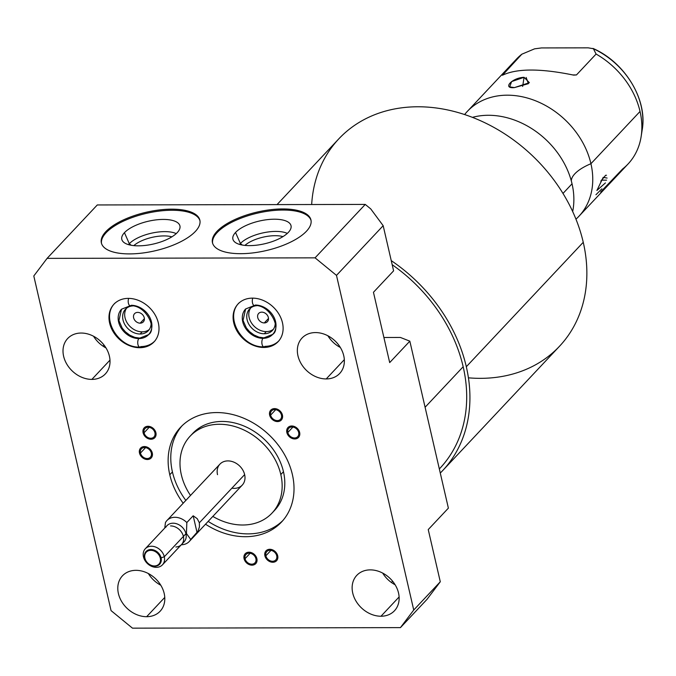 <?xml version="1.0" encoding="UTF-8"?>
<svg xmlns="http://www.w3.org/2000/svg" width="676" height="676" viewBox="0 0 676 676"><rect width="100%" height="100%" fill="white"/><g stroke="black" fill="none" stroke-linecap="round" stroke-linejoin="round"><path stroke-width="1.01" d="M400.42 337.459L383.892 337.493L400.42 337.459L409.833 341.16L400.42 337.459M370.752 208.918L365.26 204.422L97.293 204.955L47.1 258.367L33.8 275.977L111.058 610.614L132.471 628.156L400.437 627.624L413.737 610.014L336.487 275.385L315.067 257.843L365.26 204.422L97.293 204.955L47.1 258.367L315.067 257.843L47.1 258.367L33.8 275.977L111.058 610.614L132.471 628.156L400.437 627.624L413.737 610.014L440.287 581.766L426.987 599.375L400.437 627.624L426.987 599.375L440.287 581.766L428.238 529.578L440.287 581.766L413.737 610.014L336.487 275.385L315.067 257.843L365.26 204.422L370.752 208.918L383.174 225.691L370.752 208.918M216.954 231.403A50.539 19.773 167 0 1 282.72 208.943A50.539 19.773 167 0 1 306.456 231.226A50.539 19.773 167 0 1 240.681 253.686A50.539 19.773 167 0 1 216.954 231.403L217.207 232.502A50.539 19.773 -13 0 0 212.61 243.225A50.539 19.773 167 0 1 217.207 232.502A50.539 19.773 167 0 1 269.842 210.929A50.539 19.773 167 0 1 311.053 220.503A50.539 19.773 -13 0 0 269.842 210.929A50.539 19.773 -13 0 0 217.207 232.502L216.954 231.403A50.539 19.773 -13 0 0 212.458 242.684A50.539 19.773 -13 0 0 253.12 252.883A50.539 19.773 -13 0 0 306.456 231.226A50.539 19.773 -13 0 0 310.943 219.945A50.539 19.773 -13 0 0 270.29 209.746A50.539 19.773 -13 0 0 216.954 231.403M105.853 231.623A50.539 19.773 167 0 1 171.628 209.163A50.539 19.773 167 0 1 195.364 231.445A50.539 19.773 167 0 1 129.589 253.897A50.539 19.773 167 0 1 105.853 231.623L106.107 232.721A50.539 19.773 167 0 1 158.75 211.149A50.539 19.773 167 0 1 199.961 220.714A50.539 19.773 -13 0 0 158.75 211.149A50.539 19.773 -13 0 0 106.107 232.721L105.853 231.623A50.539 19.773 -13 0 0 101.366 242.904A50.539 19.773 -13 0 0 142.028 253.103A50.539 19.773 -13 0 0 195.364 231.445A50.539 19.773 -13 0 0 199.851 220.165A50.539 19.773 -13 0 0 159.19 209.966A50.539 19.773 -13 0 0 105.853 231.623M101.51 243.445A50.539 19.773 167 0 1 106.107 232.721A50.539 19.773 -13 0 0 101.51 243.445M177.281 232.578A29.828 11.669 167 0 1 138.453 245.836A29.828 11.669 167 0 1 124.443 232.679A29.828 11.669 167 0 1 163.271 219.43A29.828 11.669 167 0 1 177.281 232.578A29.828 11.669 -13 0 0 180.044 226.975A29.828 11.669 -13 0 0 157.221 219.751A29.828 11.669 -13 0 0 124.443 232.679A29.828 11.669 -13 0 0 122.153 240.343A29.828 11.669 -13 0 0 147.098 245.194A29.828 11.669 -13 0 0 177.281 232.578M128.516 244.636A27.217 10.647 167 0 1 129.31 243.723L124.443 232.679L129.31 243.723A27.217 10.647 167 0 1 152.032 233.068A27.217 10.647 167 0 1 176.208 233.626A27.217 10.647 -13 0 0 152.032 233.068A27.217 10.647 -13 0 0 129.31 243.723L131.195 245.261L129.31 243.723A27.217 10.647 -13 0 0 128.516 244.636M133.806 245.616A24.015 9.396 167 0 1 171.89 236.828A24.015 9.396 -13 0 0 133.806 245.616M140.177 323.162A5.999 4.766 -136.8 0 0 143.312 321.894A5.999 4.766 -136.8 0 0 143.506 315.929A5.999 4.766 -136.8 0 0 137.693 312.397A5.999 4.766 43.2 0 1 144.25 317.771A5.999 4.766 43.2 0 1 140.177 323.162A5.999 4.766 43.2 0 1 133.62 317.796A5.999 4.766 43.2 0 1 137.693 312.397A5.999 4.766 -136.8 0 0 134.558 313.672A5.999 4.766 -136.8 0 0 134.372 319.638A5.999 4.766 -136.8 0 0 140.177 323.162L144.385 318.692L140.177 323.162M266.293 331.603A15.683 12.455 -136.8 0 0 273.374 329.288A15.683 12.455 43.2 0 1 266.293 331.603L264.257 333.767A15.683 12.455 -136.8 0 0 272.436 330.446A15.683 12.455 -136.8 0 0 275.267 323.027A15.683 12.455 43.2 0 1 264.257 333.767A15.683 12.455 43.2 0 1 247.239 320.221A15.683 12.455 43.2 0 1 256.812 305.679A15.683 12.455 -136.8 0 0 249.579 308.966A15.683 12.455 -136.8 0 0 249.081 324.556A15.683 12.455 -136.8 0 0 264.257 333.767L266.293 331.603A15.683 12.455 43.2 0 1 251.607 323.162A15.683 12.455 43.2 0 1 250.678 307.96A15.683 12.455 -136.8 0 0 251.607 323.162A15.683 12.455 -136.8 0 0 266.293 331.603M261.806 312.151A5.999 4.766 43.2 0 1 268.364 317.526A5.999 4.766 43.2 0 1 264.291 322.925A5.999 4.766 43.2 0 1 257.733 317.551A5.999 4.766 43.2 0 1 261.806 312.151A5.999 4.766 -136.8 0 0 258.671 313.427A5.999 4.766 -136.8 0 0 258.477 319.393A5.999 4.766 -136.8 0 0 264.291 322.925A5.999 4.766 -136.8 0 0 267.426 321.649A5.999 4.766 -136.8 0 0 267.611 315.684A5.999 4.766 -136.8 0 0 261.806 312.151M142.18 331.84A15.683 12.455 -136.8 0 0 149.261 329.525A15.683 12.455 43.2 0 1 142.18 331.84L140.143 334.012A15.683 12.455 43.2 0 1 123.133 320.466A15.683 12.455 43.2 0 1 132.699 305.924A15.683 12.455 -136.8 0 0 125.466 309.211A15.683 12.455 -136.8 0 0 124.967 324.801A15.683 12.455 -136.8 0 0 140.143 334.012A15.683 12.455 -136.8 0 0 148.323 330.691A15.683 12.455 -136.8 0 0 151.154 323.263A15.683 12.455 43.2 0 1 140.143 334.012L142.18 331.84A15.683 12.455 43.2 0 1 127.494 323.407A15.683 12.455 43.2 0 1 126.573 308.205A15.683 12.455 -136.8 0 0 127.494 323.407A15.683 12.455 -136.8 0 0 142.18 331.84M139.687 347.709L140.304 347.05L139.687 347.709A27.505 21.852 -136.8 0 0 154.035 341.879A27.505 21.852 -136.8 0 0 154.922 314.543A27.505 21.852 -136.8 0 0 128.296 298.378A27.505 21.852 -136.8 0 0 113.948 304.208A27.505 21.852 -136.8 0 0 113.061 331.544A27.505 21.852 -136.8 0 0 139.687 347.709A27.505 21.852 43.2 0 1 109.639 323.086A27.505 21.852 43.2 0 1 128.296 298.378A27.505 21.852 43.2 0 1 158.345 322.993A27.505 21.852 43.2 0 1 139.687 347.709M140.735 346.594A27.505 21.852 -136.8 0 0 154.55 341.312A27.505 21.852 43.2 0 1 140.735 346.594A27.505 21.852 -136.8 0 0 154.55 341.312M131.195 305.29A18.565 14.745 43.2 0 1 149.159 316.191A18.565 14.745 43.2 0 1 148.559 334.637A18.565 14.745 43.2 0 1 138.876 338.575A4.47 2.079 -90.1 0 1 139.797 338.11A4.47 2.079 89.9 0 0 138.876 338.575A18.565 14.745 43.2 0 1 120.911 327.666A18.565 14.745 43.2 0 1 121.511 309.219A18.565 14.745 -136.8 0 0 120.911 327.666A18.565 14.745 -136.8 0 0 138.876 338.575A4.47 2.079 89.9 0 0 137.786 343.602A4.47 2.079 89.9 0 0 139.814 347.058L139.814 347.058A4.47 2.079 -90.1 0 1 137.786 343.602A4.47 2.079 -90.1 0 1 138.876 338.575A18.565 14.745 -136.8 0 0 148.559 334.637L139.797 338.11L134.828 337.383L129.784 335.178L125.381 331.823L122.229 328.13L118.925 320.635L121.511 309.219L130.274 305.746A4.47 2.079 89.9 0 0 131.195 305.29M128.685 298.378A4.47 2.079 89.9 0 0 128.389 303.152A4.47 2.079 89.9 0 0 130.274 305.746A4.47 2.079 -90.1 0 1 128.389 303.152A4.47 2.079 -90.1 0 1 128.685 298.378M146.65 616.698A25.849 20.534 43.2 0 1 118.41 593.562A25.849 20.534 43.2 0 1 135.944 570.333A25.849 20.534 43.2 0 1 164.192 593.469A25.849 20.534 43.2 0 1 146.65 616.698L164.767 597.415L146.65 616.698A25.849 20.534 -136.8 0 0 160.136 611.214A25.849 20.534 -136.8 0 0 160.964 585.526A25.849 20.534 -136.8 0 0 135.944 570.333A25.849 20.534 -136.8 0 0 122.457 575.817A25.849 20.534 -136.8 0 0 121.629 601.505A25.849 20.534 -136.8 0 0 146.65 616.698M380.985 616.233A25.849 20.534 43.2 0 1 352.745 593.097A25.849 20.534 43.2 0 1 370.287 569.876A25.849 20.534 43.2 0 1 398.527 593.013A25.849 20.534 43.2 0 1 380.985 616.233L399.102 596.959L380.985 616.233A25.849 20.534 -136.8 0 0 394.471 610.758A25.849 20.534 -136.8 0 0 395.308 585.061A25.849 20.534 -136.8 0 0 370.287 569.876A25.849 20.534 -136.8 0 0 356.793 575.352A25.849 20.534 -136.8 0 0 355.965 601.04A25.849 20.534 -136.8 0 0 380.985 616.233M91.868 379.397A25.849 20.534 43.2 0 1 63.62 356.26A25.849 20.534 43.2 0 1 81.162 333.04A25.849 20.534 43.2 0 1 109.402 356.176A25.849 20.534 43.2 0 1 91.868 379.397L109.985 360.122L91.868 379.397A25.849 20.534 -136.8 0 0 105.355 373.921A25.849 20.534 -136.8 0 0 106.183 348.233A25.849 20.534 -136.8 0 0 81.162 333.04A25.849 20.534 -136.8 0 0 67.676 338.515A25.849 20.534 -136.8 0 0 66.848 364.203A25.849 20.534 -136.8 0 0 91.868 379.397M326.204 378.94A25.849 20.534 43.2 0 1 297.964 355.804A25.849 20.534 43.2 0 1 315.498 332.575A25.849 20.534 43.2 0 1 343.746 355.711A25.849 20.534 43.2 0 1 326.204 378.94L344.321 359.657L326.204 378.94A25.849 20.534 -136.8 0 0 339.69 373.456A25.849 20.534 -136.8 0 0 340.518 347.768A25.849 20.534 -136.8 0 0 315.498 332.575A25.849 20.534 -136.8 0 0 302.011 338.059A25.849 20.534 -136.8 0 0 301.183 363.747A25.849 20.534 -136.8 0 0 326.204 378.94M263.801 347.464A27.505 21.852 43.2 0 1 233.752 322.849A27.505 21.852 43.2 0 1 252.41 298.133A27.505 21.852 43.2 0 1 282.458 322.748A27.505 21.852 43.2 0 1 263.801 347.464L264.417 346.805L263.801 347.464A27.505 21.852 -136.8 0 0 278.149 341.634A27.505 21.852 -136.8 0 0 279.036 314.298A27.505 21.852 -136.8 0 0 252.41 298.133A27.505 21.852 -136.8 0 0 238.062 303.963A27.505 21.852 -136.8 0 0 237.175 331.299A27.505 21.852 -136.8 0 0 263.801 347.464M245.05 558.689A6.126 4.867 43.2 0 1 249.207 553.188A6.126 4.867 43.2 0 1 255.9 558.672A6.126 4.867 43.2 0 1 251.742 564.173A6.126 4.867 43.2 0 1 245.05 558.689L250.154 553.264L245.05 558.689A6.126 4.867 -136.8 0 0 249.343 563.666A6.126 4.867 -136.8 0 0 254.945 562.871A6.126 4.867 -136.8 0 0 255.9 558.672A6.126 4.867 -136.8 0 0 251.616 553.695A6.126 4.867 -136.8 0 0 246.013 554.481A6.126 4.867 -136.8 0 0 245.05 558.689M265.871 555.782A6.126 4.867 43.2 0 1 270.028 550.281A6.126 4.867 43.2 0 1 276.721 555.765A6.126 4.867 43.2 0 1 272.563 561.266A6.126 4.867 43.2 0 1 265.871 555.782L270.975 550.357L265.871 555.782A6.126 4.867 -136.8 0 0 270.155 560.759A6.126 4.867 -136.8 0 0 275.757 559.965A6.126 4.867 -136.8 0 0 276.721 555.765A6.126 4.867 -136.8 0 0 272.436 550.788A6.126 4.867 -136.8 0 0 266.834 551.582A6.126 4.867 -136.8 0 0 265.871 555.782M287.824 432.488A6.126 4.867 43.2 0 1 291.981 426.978A6.126 4.867 43.2 0 1 298.674 432.463A6.126 4.867 43.2 0 1 294.516 437.963A6.126 4.867 43.2 0 1 287.824 432.488L292.919 427.063L287.824 432.488A6.126 4.867 -136.8 0 0 292.108 437.457A6.126 4.867 -136.8 0 0 297.71 436.671A6.126 4.867 -136.8 0 0 298.674 432.463A6.126 4.867 -136.8 0 0 294.39 427.485A6.126 4.867 -136.8 0 0 288.787 428.28A6.126 4.867 -136.8 0 0 287.824 432.488M270.62 415.106A6.126 4.867 43.2 0 1 274.769 409.597A6.126 4.867 43.2 0 1 281.461 415.081A6.126 4.867 43.2 0 1 277.312 420.59A6.126 4.867 43.2 0 1 270.62 415.106L275.715 409.681L270.62 415.106A6.126 4.867 -136.8 0 0 274.904 420.075A6.126 4.867 -136.8 0 0 280.506 419.289A6.126 4.867 -136.8 0 0 281.461 415.081A6.126 4.867 -136.8 0 0 277.177 410.112A6.126 4.867 -136.8 0 0 271.575 410.898A6.126 4.867 -136.8 0 0 270.62 415.106M144.072 432.767A6.126 4.867 43.2 0 1 148.23 427.266A6.126 4.867 43.2 0 1 154.922 432.741A6.126 4.867 43.2 0 1 150.765 438.251A6.126 4.867 43.2 0 1 144.072 432.767L149.168 427.342L144.072 432.767A6.126 4.867 -136.8 0 0 148.357 437.744A6.126 4.867 -136.8 0 0 153.959 436.95A6.126 4.867 -136.8 0 0 154.922 432.741A6.126 4.867 -136.8 0 0 150.638 427.773A6.126 4.867 -136.8 0 0 145.036 428.559A6.126 4.867 -136.8 0 0 144.072 432.767M140.464 453.055A6.126 4.867 43.2 0 1 144.622 447.546A6.126 4.867 43.2 0 1 151.314 453.03A6.126 4.867 43.2 0 1 147.157 458.531A6.126 4.867 43.2 0 1 140.464 453.055L145.56 447.63L140.464 453.055A6.126 4.867 -136.8 0 0 144.749 458.024A6.126 4.867 -136.8 0 0 150.351 457.238A6.126 4.867 -136.8 0 0 151.314 453.03A6.126 4.867 -136.8 0 0 147.022 448.061A6.126 4.867 -136.8 0 0 141.419 448.847A6.126 4.867 -136.8 0 0 140.464 453.055M292.37 474.518A69.222 54.993 43.2 0 1 271.203 530.161A69.222 54.993 43.2 0 1 205.512 524.204A69.222 54.993 -136.8 0 0 281.52 522.041A69.222 54.993 -136.8 0 0 292.37 474.518A69.222 54.993 -136.8 0 0 243.935 418.309A69.222 54.993 -136.8 0 0 180.627 427.232A69.222 54.993 -136.8 0 0 169.777 474.755A69.222 54.993 43.2 0 1 216.743 412.563A69.222 54.993 43.2 0 1 292.37 474.518M183.188 503.231A69.222 54.993 43.2 0 1 169.777 474.755A69.222 54.993 -136.8 0 0 183.188 503.231M181.329 474.738A56.176 44.624 -136.8 0 0 190.514 495.44A56.176 44.624 -136.8 0 1 181.329 474.738A56.176 44.624 -136.8 0 1 219.446 424.266A56.176 44.624 -136.8 0 1 280.819 474.535L283.464 471.721A56.176 44.624 43.2 0 1 274.659 510.287A56.176 44.624 43.2 0 1 273.298 511.656A56.176 44.624 -136.8 0 0 283.464 471.721L280.819 474.535A56.176 44.624 -136.8 0 0 241.518 428.922A56.176 44.624 -136.8 0 0 190.142 436.172A56.176 44.624 -136.8 0 0 181.329 474.738M272.014 513.101A56.176 44.624 -136.8 0 1 212.83 516.413A56.176 44.624 -136.8 0 0 264.671 519.083A56.176 44.624 -136.8 0 0 280.819 474.535A56.176 44.624 -136.8 0 1 272.014 513.101L274.659 510.287M217.511 474.662A15.311 12.168 43.2 0 1 227.905 460.905A15.311 12.168 43.2 0 1 244.636 474.611A15.311 12.168 43.2 0 1 231.893 488.173M160.795 585.23A25.849 20.534 43.2 0 1 148.357 573.544A25.849 20.534 -136.8 0 0 160.795 585.23M93.567 336.251A25.849 20.534 -136.8 0 0 106.005 347.937A25.849 20.534 43.2 0 1 93.567 336.251M373.456 292.285L389.689 362.589L373.456 292.285L393.601 270.848L383.174 225.691L336.487 275.385L383.174 225.691L393.601 270.848L373.456 292.285M327.902 335.786A25.849 20.534 -136.8 0 0 340.349 347.472A25.849 20.534 43.2 0 1 327.902 335.786M382.692 573.087A25.849 20.534 -136.8 0 0 395.13 584.774A25.849 20.534 43.2 0 1 382.692 573.087M103.022 346.146L104.036 345.064L103.022 346.146M392.612 581.216L391.421 582.484L392.612 581.216M428.238 529.578L448.382 508.141L409.833 341.16L389.689 362.589L409.833 341.16L448.382 508.141L428.238 529.578M264.84 346.349A27.505 21.852 -136.8 0 0 278.656 341.067A27.505 21.852 43.2 0 1 264.84 346.349A27.505 21.852 -136.8 0 0 278.656 341.067M255.308 305.045A18.565 14.745 43.2 0 1 273.273 315.954A18.565 14.745 43.2 0 1 272.673 334.4A18.565 14.745 43.2 0 1 262.989 338.33A4.47 2.079 -90.1 0 1 263.91 337.865A4.47 2.079 89.9 0 0 262.989 338.33A18.565 14.745 43.2 0 1 245.025 327.421A18.565 14.745 43.2 0 1 245.625 308.974A18.565 14.745 -136.8 0 0 245.025 327.421A18.565 14.745 -136.8 0 0 262.989 338.33A4.47 2.079 89.9 0 0 261.899 343.357A4.47 2.079 89.9 0 0 263.927 346.813L263.927 346.813A4.47 2.079 -90.1 0 1 261.899 343.357A4.47 2.079 -90.1 0 1 262.989 338.33A18.565 14.745 -136.8 0 0 272.673 334.4L263.91 337.865L258.942 337.138L253.897 334.933L249.486 331.578L246.343 327.885L243.039 320.39L245.625 308.974L254.387 305.501A4.47 2.079 89.9 0 0 255.308 305.045M252.79 298.133A4.47 2.079 89.9 0 0 252.494 302.916A4.47 2.079 89.9 0 0 254.387 305.501A4.47 2.079 -90.1 0 1 252.494 302.916A4.47 2.079 -90.1 0 1 252.79 298.133M182.655 542.989A11.762 9.346 -136.8 0 0 185.951 533.727L186.441 533.491L190.733 539.456L186.441 533.491L186.829 522.548L193.184 515.78L197.088 532.688L193.184 515.78L197.24 518.686L199.361 522.793L197.24 518.686L193.184 515.78L186.829 522.548A15.311 12.168 -136.8 0 0 166.93 520.537L219.911 464.15A15.311 12.168 43.2 0 1 233.921 462.173A15.311 12.168 43.2 0 1 244.636 474.611L199.361 522.793L199.454 526.917L197.933 531.252L190.733 539.456A15.311 12.168 43.2 0 1 181.329 544.755A15.311 12.168 -136.8 0 0 189.255 541.51A15.311 12.168 -136.8 0 0 190.733 539.456L197.933 531.252L199.454 526.917L199.361 522.793L244.636 474.611A15.311 12.168 43.2 0 1 242.236 485.123L189.255 541.51M166.93 520.537A15.311 12.168 -136.8 0 0 165.451 522.59L164.767 528.032L165.451 522.59A15.311 12.168 43.2 0 1 186.829 522.548L186.441 533.491L185.951 533.727A11.762 9.346 -136.8 0 0 176.656 523.782A11.762 9.346 -136.8 0 0 165.857 527.204M145.306 548.735L166.964 525.691A11.762 9.346 43.2 0 1 177.72 524.17A11.762 9.346 43.2 0 1 185.951 533.727L164.293 556.77A11.762 9.346 -136.8 0 0 156.063 547.222A11.762 9.346 -136.8 0 0 145.306 548.735A11.762 9.346 -136.8 0 0 143.464 556.813A11.762 9.346 -136.8 0 0 151.686 566.361A11.762 9.346 -136.8 0 0 162.443 564.849A11.762 9.346 -136.8 0 0 164.293 556.77L185.951 533.727A11.762 9.346 43.2 0 1 184.1 541.797L162.443 564.849M143.464 556.813L144.901 558.165A8.695 6.912 -136.8 0 0 154.398 565.947A8.695 6.912 -136.8 0 0 160.305 558.131L164.293 556.77A11.762 9.346 43.2 0 1 156.308 567.333A11.762 9.346 43.2 0 1 143.464 556.813A11.762 9.346 43.2 0 1 151.441 546.242A11.762 9.346 43.2 0 1 164.293 556.77L160.305 558.131A8.695 6.912 -136.8 0 0 150.799 550.348A8.695 6.912 -136.8 0 0 144.901 558.165L143.464 556.813M160.305 558.131A8.695 6.912 -136.8 0 0 150.799 550.348A8.695 6.912 -136.8 0 0 144.901 558.165A8.695 6.912 -136.8 0 0 154.398 565.947A8.695 6.912 -136.8 0 0 160.305 558.131M190.142 436.172L192.787 433.35A56.176 44.624 43.2 0 1 244.163 426.108A56.176 44.624 43.2 0 1 283.464 471.721A56.176 44.624 -136.8 0 0 243.073 425.66A56.176 44.624 -136.8 0 0 191.502 434.795M282.813 520.596A69.222 54.993 43.2 0 1 208.157 521.382A69.222 54.993 43.2 0 0 282.813 520.596M185.841 500.409A69.222 54.993 43.2 0 1 172.431 471.941A69.222 54.993 43.2 0 1 181.988 425.855A69.222 54.993 43.2 0 0 172.431 471.941L169.777 474.755L172.431 471.941A69.222 54.993 43.2 0 0 185.841 500.409M268.499 318.447L264.291 322.925L268.499 318.447M282.982 236.608A24.015 9.396 -13 0 0 244.898 245.405A24.015 9.396 167 0 1 282.982 236.608M287.3 233.414A27.217 10.647 -13 0 0 263.125 232.857A27.217 10.647 -13 0 0 240.403 243.504L242.287 245.042L240.403 243.504A27.217 10.647 -13 0 0 239.608 244.425A27.217 10.647 167 0 1 240.403 243.504L235.535 232.468A29.828 11.669 -13 0 0 233.245 240.124A29.828 11.669 -13 0 0 258.19 244.974A29.828 11.669 -13 0 0 288.373 232.358A29.828 11.669 -13 0 0 291.145 226.756A29.828 11.669 -13 0 0 268.321 219.539A29.828 11.669 -13 0 0 235.535 232.468L240.403 243.504A27.217 10.647 167 0 1 263.125 232.857A27.217 10.647 167 0 1 287.3 233.414M288.373 232.358A29.828 11.669 167 0 1 249.545 245.616A29.828 11.669 167 0 1 235.535 232.468A29.828 11.669 167 0 1 274.363 219.21A29.828 11.669 167 0 1 288.373 232.358M425.094 407.256L463.17 366.738A147.875 117.472 43.2 0 1 439.983 468.257L439.332 468.95A147.875 117.472 43.2 0 0 463.17 366.738L425.094 407.256M392.181 264.713A147.875 117.472 43.2 0 1 463.17 366.738A147.875 117.472 43.2 0 0 392.181 264.713M466.313 366.73A151.424 120.294 -136.8 0 0 391.235 260.615A151.424 120.294 -136.8 0 1 466.313 366.73L583.253 242.295L466.313 366.73A151.424 120.294 -136.8 0 1 440.279 473.048A151.424 120.294 -136.8 0 0 442.577 470.69A151.424 120.294 -136.8 0 0 466.313 366.73M277.033 204.6L338.803 138.859A151.424 120.294 43.2 0 1 477.298 119.331A151.424 120.294 43.2 0 1 583.253 242.295A151.424 120.294 -136.8 0 0 437.22 108.118A151.424 120.294 -136.8 0 0 311.67 204.532M468.426 377.825A151.424 120.294 -136.8 0 0 583.253 242.295A151.424 120.294 43.2 0 1 559.508 346.256L442.577 470.69M562.99 193.446L572.04 183.804A76.574 60.832 43.2 0 1 572.673 211.554A76.574 60.832 43.2 0 0 572.04 183.804L562.99 193.446M472.431 117.354A76.574 60.832 43.2 0 1 572.04 183.804A76.574 60.832 43.2 0 0 558.959 154.753A76.574 60.832 43.2 0 0 529.967 127.519A76.574 60.832 43.2 0 0 472.431 117.354M467.327 111.405A76.574 60.832 -136.8 0 1 537.352 101.535A76.574 60.832 -136.8 0 1 590.934 163.71L640.037 111.456L590.934 163.71A76.574 60.832 -136.8 0 1 578.926 216.278A76.574 60.832 -136.8 0 1 575.952 219.176A76.574 60.832 -136.8 0 0 590.934 163.71A38.228 14.956 -13 0 0 571.321 180.94A38.228 14.956 167 0 1 590.934 163.71A76.574 60.832 -136.8 0 0 535.02 100.589A76.574 60.832 -136.8 0 0 464.615 114.548A76.574 60.832 -136.8 0 1 467.327 111.405L516.43 59.15A76.574 60.832 43.2 0 1 521.838 54.198A76.574 60.832 -136.8 0 0 511.825 64.862M600.643 191.967L622.621 168.966A76.574 60.832 -136.8 0 0 641.135 136.594A76.574 60.832 -136.8 0 0 640.037 111.456A76.574 60.832 43.2 0 1 628.029 164.023L578.926 216.278M607.116 178.067L603.212 177.365L596.891 190.48L605.434 182.909M534.564 48.841L521.838 54.198L534.564 48.841L541.451 47.937L534.564 48.841M640.037 111.456A76.574 60.832 -136.8 0 0 596.088 54.055L593.41 48.723A72.18 57.342 43.2 0 1 642.2 129.817A72.18 57.342 -136.8 0 0 593.41 48.723L588.196 47.844L541.451 47.937L588.196 47.844L593.41 48.723L596.088 54.055L576.467 74.935L572.834 74.943L576.467 74.935L596.088 54.055A76.574 60.832 43.2 0 1 640.037 111.456M502.226 75.078L521.838 54.198L502.42 75.264C516.76 68.352 540.513 68.31 573.67 75.121L576.467 74.935L573.67 75.121C540.513 68.31 516.76 68.352 502.42 75.264L502.42 75.264M524.069 77.301L522.649 86.444L524.069 77.301L511.614 81.585L509.687 86.858L514.394 87.61L529.384 82.692L524.069 77.301C511.969 77.748 502.006 88.877 514.394 87.61L528.438 83.672L526.122 77.47M606.575 180.179L601.378 180.162L606.575 180.179M595.936 194.739L601.893 188.807M606.482 175.261L605.628 175.27L600.846 181.134M175.861 546.994A11.762 9.346 -136.8 0 0 183.348 536.212A11.762 9.346 -136.8 0 0 170.546 525.911M154.787 566.226A9.312 7.394 -136.8 0 0 159.637 564.249A9.312 7.394 -136.8 0 0 161.099 557.861A9.312 7.394 -136.8 0 0 150.925 549.529A9.312 7.394 -136.8 0 0 146.067 551.498A9.312 7.394 -136.8 0 0 144.613 557.894A9.312 7.394 -136.8 0 0 154.787 566.226M274.54 408.608A7.225 5.746 -136.8 0 0 270.772 410.146A7.225 5.746 -136.8 0 0 270.544 417.329A7.225 5.746 -136.8 0 0 277.54 421.579A7.225 5.746 -136.8 0 0 281.309 420.041A7.225 5.746 -136.8 0 0 281.537 412.859A7.225 5.746 -136.8 0 0 274.54 408.608M291.753 425.99A7.225 5.746 -136.8 0 0 287.984 427.528A7.225 5.746 -136.8 0 0 287.748 434.71A7.225 5.746 -136.8 0 0 294.744 438.952A7.225 5.746 -136.8 0 0 298.513 437.423A7.225 5.746 -136.8 0 0 298.75 430.24A7.225 5.746 -136.8 0 0 291.753 425.99M269.8 549.292A7.225 5.746 -136.8 0 0 266.031 550.822A7.225 5.746 -136.8 0 0 265.795 558.004A7.225 5.746 -136.8 0 0 272.791 562.255A7.225 5.746 -136.8 0 0 276.569 560.725A7.225 5.746 -136.8 0 0 276.797 553.543A7.225 5.746 -136.8 0 0 269.8 549.292M248.979 552.199A7.225 5.746 -136.8 0 0 245.211 553.728A7.225 5.746 -136.8 0 0 244.974 560.911A7.225 5.746 -136.8 0 0 251.971 565.161A7.225 5.746 -136.8 0 0 255.748 563.632A7.225 5.746 -136.8 0 0 255.976 556.441A7.225 5.746 -136.8 0 0 248.979 552.199M144.394 446.557A7.225 5.746 -136.8 0 0 140.616 448.095A7.225 5.746 -136.8 0 0 140.388 455.278A7.225 5.746 -136.8 0 0 147.385 459.519A7.225 5.746 -136.8 0 0 151.154 457.99A7.225 5.746 -136.8 0 0 151.39 450.808A7.225 5.746 -136.8 0 0 144.394 446.557M148.002 426.277A7.225 5.746 -136.8 0 0 144.233 427.807A7.225 5.746 -136.8 0 0 143.996 434.989A7.225 5.746 -136.8 0 0 150.993 439.239A7.225 5.746 -136.8 0 0 154.77 437.71A7.225 5.746 -136.8 0 0 154.998 430.519A7.225 5.746 -136.8 0 0 148.002 426.277M114.996 303.093C100.065 317.517 118.199 348.208 139.814 347.058C145.965 346.991 151.061 344.895 155.083 340.763M148.559 334.637C157.516 328.942 145.906 304.614 130.274 305.746M239.101 302.848C224.179 317.272 242.312 347.963 263.927 346.813C270.079 346.746 275.166 344.65 279.196 340.518M272.673 334.4C281.63 328.697 270.011 304.369 254.387 305.501M641.135 136.594L642.2 129.817C647.667 99.592 624.962 62.319 592.979 48.41"/></g></svg>
